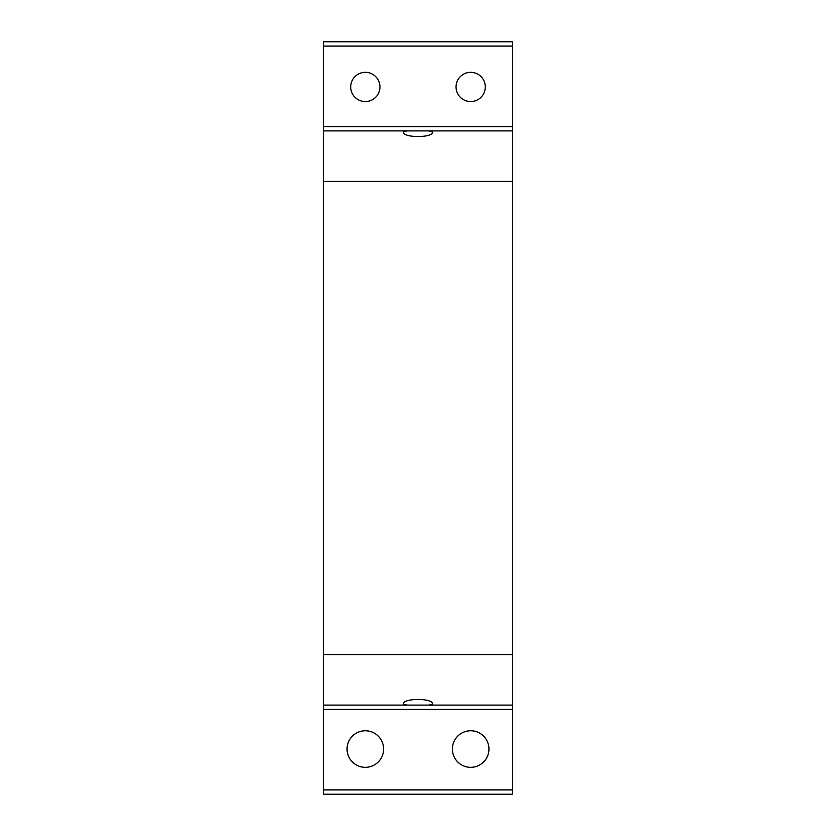 <?xml version="1.0" encoding="UTF-8"?>
<svg xmlns="http://www.w3.org/2000/svg" width="836" height="836" viewBox="0 0 836 836"><rect width="100%" height="100%" fill="white"/><g stroke="black" fill="none" stroke-linecap="round" stroke-linejoin="round"><path stroke-width="1.25" d="M428.962 130.907L432.62 131.837C433.779 138.097 402.252 138.107 403.38 131.837L407.038 130.907M407.038 705.093L403.38 704.163C402.22 697.903 433.748 697.893 432.62 704.163L428.962 705.093M379.952 86.944A14.62 14.62 0 0 0 365.332 72.324A14.62 14.62 0 0 0 350.712 86.944A14.62 14.62 0 0 0 365.332 101.564A14.62 14.62 0 0 0 379.952 86.944M485.288 86.944A14.62 14.62 0 0 0 470.668 72.324A14.62 14.62 0 0 0 456.048 86.944A14.62 14.62 0 0 0 470.668 101.564A14.62 14.62 0 0 0 485.288 86.944M365.332 730.779A18.277 18.277 0 0 0 347.055 749.056A18.277 18.277 0 0 0 365.332 767.333A18.277 18.277 0 0 0 383.609 749.056A18.277 18.277 0 0 0 365.332 730.779M470.668 730.779A18.277 18.277 0 0 0 452.391 749.056A18.277 18.277 0 0 0 470.668 767.333A18.277 18.277 0 0 0 488.945 749.056A18.277 18.277 0 0 0 470.668 730.779M512.583 709.398L323.417 709.398L323.417 705.093L512.583 705.093L512.583 794.2L323.417 794.2L323.417 789.905L512.583 789.905M323.417 709.398L323.417 789.905M512.583 46.095L323.417 46.095L323.417 41.8L512.583 41.8L512.583 705.093M512.583 181.422L323.417 181.422L323.417 654.578L512.583 654.578M512.583 130.907L323.417 130.907L323.417 126.602L512.583 126.602M323.417 46.095L323.417 126.602M323.417 705.093L323.417 654.578M323.417 181.422L323.417 130.907"/></g></svg>

